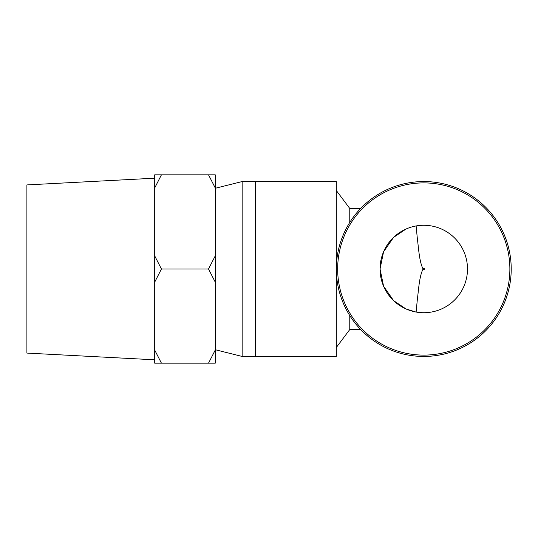 <?xml version="1.0" encoding="UTF-8"?>
<svg xmlns="http://www.w3.org/2000/svg" width="538" height="538" viewBox="0 0 538 538"><rect width="100%" height="100%" fill="white"/><g stroke="black" fill="none" stroke-linecap="round" stroke-linejoin="round"><path stroke-width="0.81" d="M416.13 225.947L417.306 238.273C418.45 246.169 419.109 261.508 423.097 269C419.109 276.492 418.45 291.831 417.306 299.727L416.13 312.053M336.324 282.45L336.324 356.445L242.154 356.445L242.154 181.555L336.324 181.555L336.324 269A87.445 87.445 0 0 0 423.769 356.445A87.445 87.445 0 0 0 511.214 269A87.445 87.445 0 0 0 423.769 181.555A87.445 87.445 0 0 0 336.324 269L336.324 282.45L337.366 282.45M336.324 255.55L337.366 255.55M349.774 222.396L349.774 208.462L336.324 190.526M336.324 347.474L349.774 329.538L349.774 315.604M415.74 311.979L405.995 308.946L393.594 300.641L383.567 286.189L380.05 269L383.567 251.811L393.594 237.359L405.995 229.054M423.769 225.274A43.726 43.726 0 0 1 461.638 290.863A43.726 43.726 0 0 1 385.907 290.863A43.726 43.726 0 0 1 423.769 225.274M423.769 182.9A86.1 86.1 0 0 0 349.202 312.053A86.1 86.1 0 0 0 498.336 312.053A86.1 86.1 0 0 0 423.769 182.9M215.247 187.944L215.247 174.83L208.515 174.83L215.247 187.944L215.247 255.88L208.515 269L215.247 282.12L215.247 255.88M215.247 282.12L215.247 350.056L208.515 363.17L215.247 363.17L215.247 350.056M154.709 174.83L154.709 187.944L161.434 174.83L154.709 174.83M154.709 350.056L154.709 363.17L161.434 363.17L154.709 350.056L154.709 282.12L161.434 269L154.709 255.88L154.709 282.12M154.709 255.88L154.709 187.944M208.515 269L161.434 269M208.515 174.83L161.434 174.83M208.515 363.17L161.434 363.17M154.709 178.192L26.9 184.917L26.9 353.083L154.709 359.808M423.769 268.327A0.672 0.672 0 0 0 423.097 269A0.672 0.672 0 0 0 423.769 269.673A0.672 0.672 0 0 0 424.442 269A0.672 0.672 0 0 0 423.769 268.327M349.774 329.538L360.668 329.538M349.774 208.462L360.668 208.462M215.247 349.72L242.154 356.445M215.247 188.28L242.154 181.555M255.604 181.555L255.604 356.445"/></g></svg>
